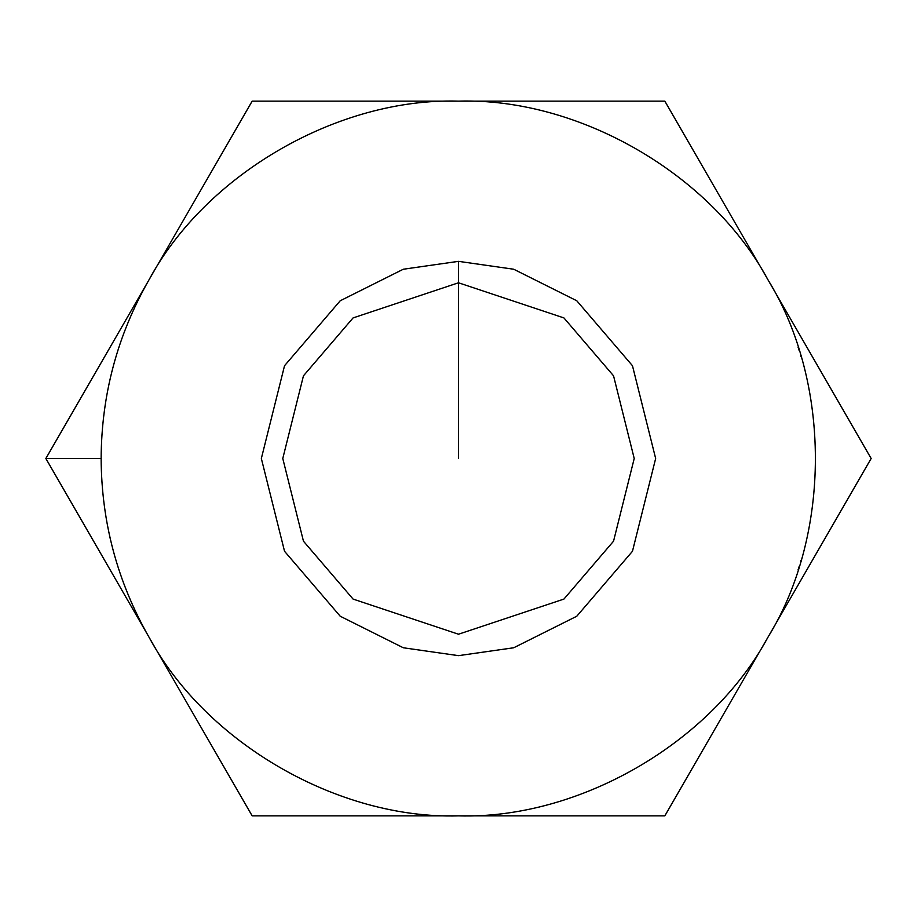 <?xml version="1.0" encoding="UTF-8"?>
<svg xmlns="http://www.w3.org/2000/svg" width="917" height="917" viewBox="0 0 917 917"><rect width="100%" height="100%" fill="white"/><g stroke="black" fill="none" stroke-linecap="round" stroke-linejoin="round"><path stroke-width="1.38" d="M798.065 569.881L798.248 569.308L798.065 569.881M798.294 569.17L799.097 566.683L798.294 569.17M800.805 561.158L801.08 560.218M149.012 637.177C117.41 581.814 101.455 522.254 101.134 458.5L45.85 458.5L149.012 637.177L45.85 458.5L252.175 101.134L664.825 101.134L871.15 458.5L664.825 815.866L252.175 815.866L149.012 637.177L252.175 815.866L458.5 815.866C338.213 819.385 206.107 743.125 149.012 637.177C206.107 743.125 338.213 819.385 458.5 815.866L664.825 815.866L871.15 458.5L767.987 279.823C831.18 382.229 831.18 534.771 767.987 637.177C710.893 743.125 578.787 819.385 458.5 815.866C578.787 819.385 710.893 743.125 767.987 637.177C831.18 534.771 831.18 382.229 767.987 279.823L664.825 101.134L458.5 101.134C578.787 97.615 710.893 173.875 767.987 279.823C710.893 173.875 578.787 97.615 458.5 101.134L252.175 101.134L149.012 279.823C206.107 173.875 338.213 97.615 458.5 101.134C338.213 97.615 206.107 173.875 149.012 279.823L45.85 458.5L101.134 458.5C101.455 394.746 117.41 335.186 149.012 279.823C117.41 335.186 101.455 394.746 101.134 458.5C101.455 522.254 117.41 581.814 149.012 637.177M458.5 261.345L513.703 269.231L576.793 300.776L632.466 365.723L655.655 458.5L632.466 551.277L576.793 616.224L513.703 647.769L458.5 655.655L403.297 647.769L340.207 616.224L284.534 551.277L261.345 458.5L284.534 365.723L340.207 300.776L403.297 269.231L458.5 261.345L403.297 269.231L340.207 300.776L284.534 365.723L261.345 458.5L284.534 551.277L340.207 616.224L403.297 647.769L458.5 655.655L513.703 647.769L576.793 616.224L632.466 551.277L655.655 458.5L632.466 365.723L576.793 300.776L513.703 269.231L458.5 261.345L458.5 282.78L353.068 317.924L303.458 375.81L282.78 458.5L303.458 541.19L353.068 599.076L458.5 634.22L563.932 599.076L613.542 541.19L634.22 458.5L613.542 375.81L563.932 317.924L458.5 282.78L563.932 317.924L613.542 375.81L634.22 458.5L613.542 541.19L563.932 599.076L458.5 634.22L353.068 599.076L303.458 541.19L282.78 458.5L303.458 375.81L353.068 317.924L458.5 282.78L458.5 261.345M800.805 355.842L801.08 356.782M799.097 350.317L798.294 347.83L799.097 350.317M798.248 347.692L798.065 347.119L798.248 347.692M110.682 540.572L109.788 536.663M458.5 282.78L458.5 458.5L458.5 282.78"/></g></svg>
